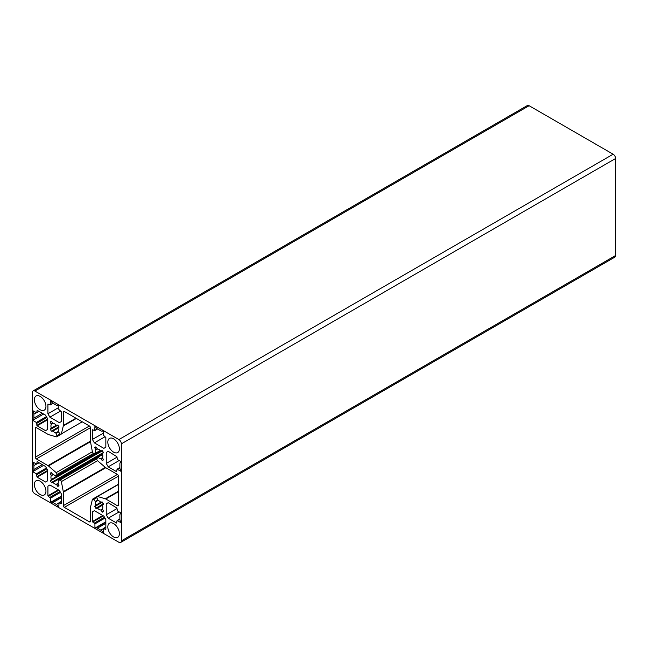 <?xml version="1.0" encoding="UTF-8"?>
<svg xmlns="http://www.w3.org/2000/svg" width="648" height="648" viewBox="0 0 648 648"><rect width="100%" height="100%" fill="white"/><g stroke="black" fill="none" stroke-linecap="round" stroke-linejoin="round"><path stroke-width="0.97" d="M48.446 434.557L56.198 436.833A1.401 0.81 -120 0 0 56.668 436.801A1.401 0.81 -120 0 0 56.878 435.683L55.801 432.888A5.241 3.029 60 0 1 52.998 431.041L51.289 431.22L50.309 429.041L51.314 428.125A5.241 3.029 60 0 1 51.314 424.335L50.309 422.261L51.289 421.208L52.998 423.363A5.241 3.029 60 0 1 56.279 425.258L57.996 425.08L58.976 427.259L57.964 428.174A5.241 3.029 60 0 1 58.158 431.528L60.045 433.852A1.401 0.81 -120 0 0 61.123 434.233A1.401 0.81 -120 0 0 61.382 433.844L63.285 425.987A2.795 1.612 -120 0 0 63.342 425.477L63.342 412.055A1.401 0.81 60 0 1 63.626 411.415A1.401 0.81 60 0 1 64.33 411.488L89.432 425.979A1.401 0.81 60 0 1 90.42 427.696L90.42 441.118A2.795 1.612 -120 0 0 90.477 441.693L92.38 451.737A1.401 0.81 -120 0 0 93.717 453.3L95.604 453.138A5.241 3.029 60 0 1 95.799 450.02L94.786 447.452L96.188 447.136L97.484 449.048A5.241 3.029 60 0 1 100.764 450.943L51.314 479.488A5.241 3.029 60 0 1 51.314 475.697L50.309 473.623L51.289 472.57L52.998 474.725A5.241 3.029 60 0 1 55.801 476.118L56.878 474.563A1.401 0.81 -120 0 0 56.198 472.627L48.446 465.961A2.795 1.612 -120 0 0 47.976 465.62L36.353 458.914A1.401 0.81 60 0 1 35.365 457.196L35.365 428.207A1.401 0.81 60 0 1 35.656 427.567A1.401 0.81 60 0 1 36.353 427.64L47.976 434.346A2.795 1.612 -120 0 0 48.446 434.557M51.289 472.57L50.309 473.137L51.289 472.57M95.742 505.529L102.06 501.884L103.453 504.306L96.188 508.502L94.786 506.08L102.06 501.884L95.799 505.173A5.241 3.029 60 0 1 95.604 501.819L93.717 499.495A1.401 0.81 -120 0 0 92.64 499.114A1.401 0.81 -120 0 0 92.38 499.503L90.477 507.36A2.795 1.612 -120 0 0 90.42 507.87L90.42 521.292A1.401 0.81 60 0 1 90.137 521.932A1.401 0.81 60 0 1 89.432 521.859L64.33 507.36A1.401 0.81 60 0 1 63.342 505.651L63.342 492.229A2.795 1.612 -120 0 0 63.285 491.654L61.382 481.602A1.401 0.81 -120 0 0 60.045 480.047L58.158 480.209A5.241 3.029 60 0 1 57.964 483.327L58.976 485.409L57.996 486.454L56.279 484.299A5.241 3.029 60 0 1 52.998 482.404L102.489 453.503L51.702 482.825L50.309 480.889L51.257 479.852M101.104 451.073L50.309 480.403L102.068 450.514L103.453 452.458L102.449 453.859A5.241 3.029 60 0 1 102.449 457.642L103.453 459.724L102.473 460.777L100.764 458.614A5.241 3.029 60 0 1 97.961 457.229L96.884 458.776A1.401 0.81 -120 0 0 97.565 460.712L105.316 467.386A2.795 1.612 -120 0 0 105.786 467.726L117.409 474.433A1.401 0.81 60 0 1 118.398 476.142L118.398 505.14A1.401 0.81 60 0 1 118.106 505.78A1.401 0.81 60 0 1 117.409 505.707L105.786 499A2.795 1.612 -120 0 0 105.316 498.79L97.565 496.506A1.401 0.81 -120 0 0 97.095 496.546A1.401 0.81 -120 0 0 96.884 497.664L97.961 500.459A5.241 3.029 60 0 1 100.764 502.305L102.06 501.884L101.104 502.435M52.658 482.274L102.489 453.503M97.484 508.089L102.449 505.221A5.241 3.029 60 0 1 102.449 509.012L103.453 511.086L102.473 512.139L100.764 509.976A5.241 3.029 60 0 1 97.484 508.089L102.449 505.221M95.766 446.893L94.786 447.452L95.766 446.893M56.619 425.396L51.257 428.49M51.289 421.208L50.309 421.775L51.289 421.208M58.02 427.818L52.658 430.912M45.943 406.409A8.181 4.722 60 0 1 44.25 410.152A8.181 4.722 60 0 1 36.069 405.429A8.181 4.722 60 0 1 36.069 395.985A8.181 4.722 60 0 1 42.371 398.18A8.181 4.722 60 0 1 45.943 406.409M119.386 448.813A8.181 4.722 60 0 1 117.693 452.555A8.181 4.722 60 0 1 109.512 447.833A8.181 4.722 60 0 1 109.512 438.388A8.181 4.722 60 0 1 115.814 440.583A8.181 4.722 60 0 1 119.386 448.813M61.066 503.771L58.984 502.735L58.838 507.279L58.085 506.307A3.491 2.017 -120 0 0 56.336 504.46L52.95 502.508A3.491 2.017 -120 0 0 51.2 502.33L50.439 502.427L50.439 498.207L47.92 495.833L47.92 486.138L49.896 484.996L59.389 490.471L61.366 493.898L61.366 503.593M49.896 484.996L47.92 486.138M61.366 496.125L50.439 502.427M61.366 496.465L51.2 502.33M116.915 508.048L117.409 510.899L121.063 513.014L120.601 513.621A3.491 2.017 -120 0 0 119.88 515.225L119.88 519.137A3.491 2.017 -120 0 0 120.601 521.575L121.063 522.717L117.061 520.571L116.616 523.058L108.216 518.206L106.24 514.779L106.24 503.828L108.216 502.686L116.915 508.048M108.216 502.686L106.24 503.828M116.915 508.615L106.24 514.779M119.135 511.904L108.216 518.206M32.7 410.63L36.701 412.776L37.147 410.289L45.546 415.141L47.523 418.559L47.523 429.519L45.546 430.661L37.147 425.809L36.353 422.447L32.7 420.333L33.161 419.726A3.491 2.017 -120 0 0 33.882 418.122L33.882 414.21A3.491 2.017 -120 0 0 33.161 411.772L32.7 410.63M32.7 419.993L33.161 419.726M43.619 414.023L32.7 420.333M58.838 405.235L58.838 409.463L61.366 411.828L61.366 421.532L59.389 422.674L49.896 417.19L47.92 413.772L47.92 404.069L50.293 404.927L50.439 400.383L51.2 401.355A3.491 2.017 -120 0 0 52.95 403.202L56.336 405.162A3.491 2.017 -120 0 0 58.085 405.332L58.838 405.235M58.547 405.065L58.085 405.332M58.838 407.462L47.92 413.772M60.572 411.026L49.896 417.19M103.324 430.92L103.324 435.14L105.843 437.513L105.843 447.209L103.866 448.351L94.381 442.876L92.397 439.449L92.397 429.745L94.778 430.612L94.924 426.068L95.677 427.04A3.491 2.017 -120 0 0 97.427 428.887L100.821 430.839A3.491 2.017 -120 0 0 102.562 431.017L103.324 430.92M103.024 430.75L102.562 431.017M103.324 433.148L92.397 439.449M105.057 436.712L94.381 442.876M32.7 461.992L36.701 464.138L37.147 461.651L45.546 466.503L47.523 469.93L47.523 480.881L45.546 482.023L37.147 477.171L36.353 473.81L32.7 471.695L33.161 471.088A3.491 2.017 -120 0 0 33.882 469.484L33.882 465.572A3.491 2.017 -120 0 0 33.161 463.134L32.7 461.992M32.7 471.355L33.161 471.088M43.619 465.385L32.7 471.695M116.915 456.686L117.409 459.537L121.063 461.651L120.601 462.259A3.491 2.017 -120 0 0 119.88 463.863L119.88 467.775A3.491 2.017 -120 0 0 120.601 470.205L121.063 471.355L117.061 469.209L116.616 471.695L108.216 466.844L106.24 463.417L106.24 452.466L108.216 451.324L116.915 456.686M108.216 451.324L106.24 452.466M116.915 457.253L106.24 463.417M119.135 460.534L108.216 466.844M105.551 529.448L103.469 528.42L103.324 532.956L102.562 531.984A3.491 2.017 -120 0 0 100.821 530.145L97.427 528.185A3.491 2.017 -120 0 0 95.677 528.015L94.924 528.112L94.924 523.884L92.397 521.519L92.397 511.815L94.381 510.673L103.866 516.148L105.843 519.575L105.843 529.278M94.381 510.673L92.397 511.815M105.843 521.802L94.924 528.112M105.843 522.142L95.677 528.015M119.386 533.612A8.181 4.722 60 0 1 117.693 537.362A8.181 4.722 60 0 1 109.512 532.64A8.181 4.722 60 0 1 109.512 523.195A8.181 4.722 60 0 1 115.814 525.382A8.181 4.722 60 0 1 119.386 533.612M45.943 491.216A8.181 4.722 60 0 1 44.25 494.959A8.181 4.722 60 0 1 36.069 490.236A8.181 4.722 60 0 1 36.069 480.792A8.181 4.722 60 0 1 42.371 482.987A8.181 4.722 60 0 1 45.943 491.216M33.121 390.882L527.359 105.535A3.491 2.017 60 0 1 529.108 105.713L613.13 154.216A3.491 2.017 60 0 1 615.6 158.501L615.6 255.514A3.491 2.017 60 0 1 614.879 257.118L120.641 542.465A3.491 2.017 -120 0 0 121.362 540.861L121.362 443.848A3.491 2.017 -120 0 0 118.892 439.563L34.87 391.052A3.491 2.017 -120 0 0 33.121 390.882A3.491 2.017 -120 0 0 32.4 392.486L32.4 489.499A3.491 2.017 -120 0 0 34.87 493.784L118.892 542.287A3.491 2.017 -120 0 0 120.641 542.465M36.353 427.64L35.365 428.207M89.432 425.979L35.365 457.196M90.42 427.696L36.353 458.914M90.42 441.118L47.976 465.62M90.477 441.693L48.446 465.961M92.38 451.745L56.198 472.627M93.717 453.3L56.878 474.563M95.434 453.47L56.165 476.134M51.702 472.813L50.309 473.623M52.658 474.466L51.257 475.276M52.998 474.725L51.314 475.697M100.764 450.943L51.314 479.488M102.481 450.765L50.309 480.889M103.453 452.458L51.289 482.582M102.449 453.859L52.998 482.404M57.964 483.327L56.279 484.299M58.02 483.756L56.619 484.558M58.976 485.409L57.575 486.211M97.597 457.213L58.328 479.876M96.884 458.776L60.045 480.047M97.565 460.72L61.382 481.602M105.316 467.386L63.285 491.654M105.786 467.726L63.342 492.229M117.409 474.433L63.342 505.651M118.398 476.15L64.33 507.36M90.42 521.292L89.432 521.859M96.884 497.664L93.717 499.495M97.597 500.054L95.434 501.301M97.961 500.459L95.604 501.819M100.764 502.305L95.799 505.173M102.473 502.127L94.786 506.566M103.453 503.82L95.766 508.259M102.449 509.012L100.764 509.976M102.505 509.433L101.104 510.243M103.453 511.086L102.06 511.896M118.398 484.477L97.565 496.506M118.398 491.241L105.316 498.79M118.398 491.719L105.786 499M118.398 505.14L117.409 505.707M102.587 454.321L97.751 457.115M102.643 454.523L97.961 457.229M102.449 457.642L100.764 458.614M102.505 458.071L101.104 458.881M103.453 459.724L102.06 460.534M96.188 447.136L94.786 447.938M97.143 448.789L95.742 449.591M97.484 449.048L95.799 450.02M100.286 450.441L95.604 453.138M100.432 450.579L95.596 453.373M64.33 411.488L63.342 412.055M75.954 418.195L63.342 425.477M76.367 418.438L63.285 425.987M82.215 421.816L61.382 433.844M51.702 421.451L50.309 422.261M52.658 423.104L51.257 423.914M52.998 423.363L51.314 424.335M56.279 425.258L51.314 428.125M57.996 425.08L50.309 429.519M58.976 426.781L51.289 431.22M57.964 428.174L52.998 431.041M58.158 431.528L55.801 432.888M58.328 432.046L56.165 433.293M60.045 433.852L56.878 435.683M61.366 501.601L59.333 502.767M58.296 489.839L47.92 495.833M58.895 490.188L48.219 496.352M60.005 491.54L49.945 497.348M60.499 492.399L50.439 498.207M61.366 497.648L52.95 502.508M58.847 503.01L56.336 504.46M58.838 505.869L58.085 506.307M119.88 519.178L117.409 520.603M33.915 411.334L33.161 411.772M36.393 412.76L33.882 414.21M42.298 413.262L33.882 418.122M46.413 416.64L36.353 422.447M46.907 417.49L36.847 423.298M47.523 419.135L36.847 425.299M47.523 419.815L37.147 425.809M38.872 411.286L36.847 412.46M52.909 403.186L50.439 404.611M97.394 428.863L94.924 430.288M33.915 462.696L33.161 463.134M36.393 464.122L33.882 465.572M42.298 464.624L33.882 469.484M46.413 468.002L36.353 473.81M46.907 468.852L36.847 474.66M47.523 470.497L36.847 476.661M47.523 471.185L37.147 477.171M38.872 462.648L36.847 463.822M119.88 467.815L117.409 469.241M105.843 527.278L103.818 528.452M102.781 515.525L92.397 521.519M103.372 515.865L92.696 522.029M104.482 517.226L94.43 523.025M104.976 518.076L94.924 523.884M105.843 523.325L97.427 528.185M103.324 528.695L100.821 530.145M103.324 531.546L102.562 531.984M529.108 105.713L34.87 391.052M613.13 154.216L118.892 439.563M615.6 158.501L121.362 443.848M615.6 255.514L121.362 540.861M95.531 453.446L56.101 476.207M102.578 454.289L58.231 479.901M118.398 484.242L92.64 499.114M102.497 504.857L97.143 507.951M56.668 436.801L61.123 434.233M61.366 501.366L58.984 502.735M119.88 518.943L117.061 520.571M39.083 411.407L36.701 412.776M53.112 403.299L50.293 404.927M97.597 428.984L94.778 430.612M39.083 462.769L36.701 464.138M119.88 467.581L117.061 469.209M105.843 527.043L103.469 528.42"/></g></svg>

